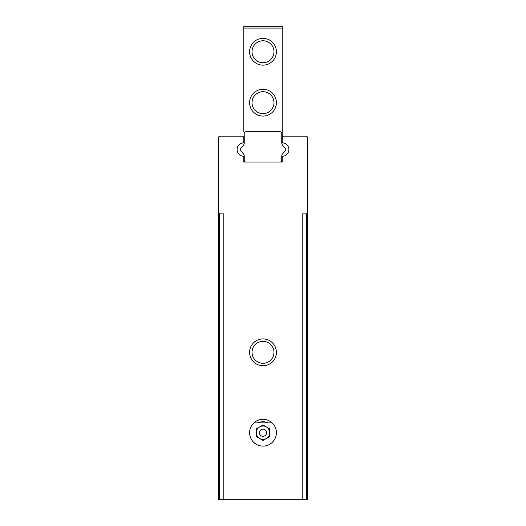 <?xml version="1.0" encoding="UTF-8"?>
<svg xmlns="http://www.w3.org/2000/svg" width="526" height="526" viewBox="0 0 526 526"><rect width="100%" height="100%" fill="white"/><g stroke="black" fill="none" stroke-linecap="round" stroke-linejoin="round"><path stroke-width="0.79" d="M302.2 499.7L302.2 213.872L307.657 213.872L307.657 499.7L218.343 499.7L218.343 213.872L223.8 213.872L223.8 499.7M276.4 352.321A13.4 13.4 0 0 0 256.3 340.716A13.4 13.4 0 0 0 256.3 363.926A13.4 13.4 0 0 0 276.4 352.321M276.4 432.707A13.4 13.4 0 0 0 256.3 421.109A13.4 13.4 0 0 0 256.3 444.312A13.4 13.4 0 0 0 276.4 432.707M305.876 213.872A1.788 1.788 0 0 0 307.657 212.09L307.657 137.95A1.788 1.788 0 0 0 305.876 136.162L283.987 136.162A1.788 1.788 0 0 0 282.206 137.95L282.206 141.27A1.788 1.788 0 0 0 283.613 143.013A6.7 6.7 0 0 1 283.613 156.11A1.788 1.788 0 0 0 282.206 157.859L282.206 162.067L243.794 162.067L243.794 157.859A1.788 1.788 0 0 0 242.387 156.11A6.7 6.7 0 0 1 242.387 143.013A1.788 1.788 0 0 0 243.794 141.27L243.794 137.95A1.788 1.788 0 0 0 242.013 136.162L220.124 136.162A1.788 1.788 0 0 0 218.343 137.95L218.343 212.09A1.788 1.788 0 0 0 220.124 213.872M267.905 422.884A10.98 10.98 0 0 0 258.095 422.884M273.98 352.321A10.98 10.98 0 0 0 257.51 342.807A10.98 10.98 0 0 0 257.51 361.829A10.98 10.98 0 0 0 273.98 352.321M282.206 26.3L243.794 26.3L282.206 26.3L243.794 26.3L282.206 26.3L282.206 142.862A6.7 6.7 0 0 1 288.905 149.562A6.7 6.7 0 0 1 282.206 156.261L282.206 162.067L279.97 162.067A1.788 1.788 0 0 0 281.758 160.279L281.758 156.183A3.57 3.57 0 0 1 282.594 153.888L285.408 150.541A1.519 1.519 0 0 0 285.408 148.588L282.594 145.235A3.57 3.57 0 0 1 281.758 142.94L281.758 133.486A1.788 1.788 0 0 0 279.97 131.697L246.03 131.697A1.788 1.788 0 0 0 244.242 133.486L244.242 142.94A3.57 3.57 0 0 1 243.406 145.235L240.592 148.588A1.519 1.519 0 0 0 240.592 150.541L243.406 153.888A3.57 3.57 0 0 1 244.242 156.183L244.242 160.279A1.788 1.788 0 0 0 246.03 162.067L243.794 162.067L243.794 156.261A6.7 6.7 0 0 1 237.095 149.562A6.7 6.7 0 0 1 243.794 142.862A6.7 6.7 0 0 0 237.095 149.562A6.7 6.7 0 0 0 243.794 156.261M243.794 26.3L243.794 131.697M282.206 156.261A6.7 6.7 0 0 0 288.905 149.562A6.7 6.7 0 0 0 282.206 142.862L282.206 131.697M249.6 102.669A13.4 13.4 0 0 1 269.7 91.064A13.4 13.4 0 0 1 269.7 114.273A13.4 13.4 0 0 1 249.6 102.669M249.6 51.758A13.4 13.4 0 0 1 269.7 40.154A13.4 13.4 0 0 1 269.7 63.357A13.4 13.4 0 0 1 249.6 51.758M246.03 162.067L279.97 162.067M252.02 51.758A10.98 10.98 0 0 1 268.49 42.244A10.98 10.98 0 0 1 268.49 61.266A10.98 10.98 0 0 1 252.02 51.758M252.02 102.669A10.98 10.98 0 0 1 268.49 93.161A10.98 10.98 0 0 1 268.49 112.183A10.98 10.98 0 0 1 252.02 102.669M259.653 438.513A6.7 6.7 0 0 0 269.7 432.707A6.7 6.7 0 0 0 259.653 426.908A6.7 6.7 0 0 0 259.653 438.513M253.894 422.884L272.106 422.884A13.4 13.4 0 0 1 268.359 444.989A13.4 13.4 0 0 1 253.894 422.884M256.3 436.58L263 440.446L269.7 436.58L269.7 428.841L263 424.975L256.3 428.841L256.3 436.58M259.43 432.707A3.57 3.57 0 0 1 264.788 429.617A3.57 3.57 0 0 1 264.788 435.804A3.57 3.57 0 0 1 259.43 432.707M219.467 213.872L219.467 499.7M306.533 213.872L306.533 499.7M282.206 28.088L243.794 28.088"/></g></svg>
